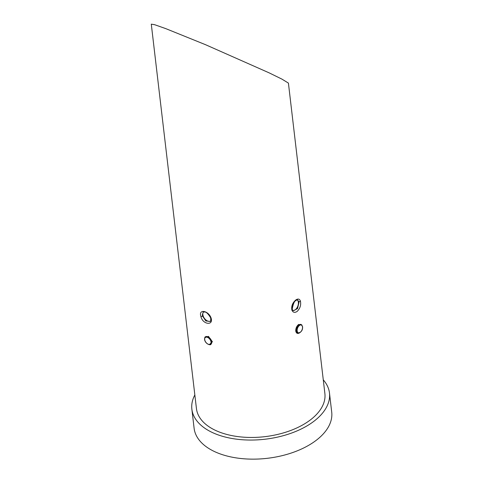 <?xml version="1.0" encoding="UTF-8"?>
<svg xmlns="http://www.w3.org/2000/svg" width="483" height="483" viewBox="0 0 483 483"><rect width="100%" height="100%" fill="white"/><g stroke="black" fill="none" stroke-linecap="round" stroke-linejoin="round"><path stroke-width="0.72" d="M297.516 299.961C297.685 299.436 296.773 299.871 294.793 301.271C292.402 304.091 291.533 306.802 292.185 309.392L293.338 310.72L297.51 308.625L298.971 302.521L298.766 301.537L297.522 299.961L296.954 299.925C296.64 300.45 293.899 299.098 292.185 309.392L292.185 309.392A1.153 0.761 160.2 0 1 291.895 310.183C291.195 306.252 292.487 302.865 295.765 300.009C297.993 298.47 299.545 298.82 300.414 301.072C301.211 305.027 300.106 308.492 297.105 311.463C294.757 312.96 293.018 312.531 291.895 310.183M293.006 310.539A5.772 3.327 111.3 0 0 296.876 308.015A5.772 3.327 111.3 0 0 298.379 302.292A5.772 3.327 111.3 0 0 297.202 299.901M210.624 317.802C208.179 313.733 206.138 311.789 204.49 311.97L203.156 312.175L202.347 314.982L202.57 316.093L205.8 320.941L210.063 321.418C210.666 321.606 210.854 320.398 210.624 317.802L210.624 317.802A1.153 0.495 -17.9 0 0 211.083 318.031C213.643 325.959 202.582 324.546 200.904 316.48C198.211 308.631 208.565 310.611 211.083 318.031M203.446 312.024A5.772 3.466 -126.7 0 0 202.842 314.614A5.772 3.466 -126.7 0 0 205.782 319.837A5.772 3.466 -126.7 0 0 210.334 321.171M299.617 332.841C297.576 334.031 296.284 333.415 295.741 331C295.681 328.331 296.647 326.146 298.633 324.443L301.887 324.938M301.084 324.449L299.031 324.962C297.208 326.508 296.321 328.5 296.369 330.933L297.8 333.083A4.619 2.663 -68.7 0 1 296.52 330.988A4.619 2.663 -68.7 0 1 299.031 324.962A4.619 2.663 -68.7 0 1 301.157 324.479L301.084 324.449M210.914 344.264L211.796 341.837C211.27 339.464 209.906 337.768 207.708 336.742L205.396 336.856A4.619 2.771 53.3 0 1 207.708 336.742A4.619 2.771 53.3 0 1 211.669 341.934A4.619 2.771 53.3 0 1 210.914 344.264C210.884 345.532 205.396 344.403 204.532 339.38C204.732 337.545 205.021 336.705 205.396 336.856M204.732 337.702L208.475 336.379L212.417 341.741L209.284 344.657M323.278 379.849A69.274 38.392 173.3 0 1 329.472 392.999A69.274 38.392 173.3 0 1 313.407 421.653A69.274 38.392 173.3 0 1 239.145 439.47A69.274 38.392 173.3 0 1 191.866 409.161A69.274 38.392 173.3 0 1 194.842 394.937M329.472 392.999L331.712 412.09A69.274 38.392 173.3 0 1 315.653 440.744A69.274 38.392 173.3 0 1 241.385 458.56A69.274 38.392 173.3 0 1 194.106 428.252L191.866 409.161M288.417 83.094L281.939 79.127L269.073 72.824L205.468 44.671L165.754 28.618L154.651 24.705L151.288 24.15L196.448 408.624A64.656 35.833 173.3 0 0 240.582 436.91A64.656 35.833 173.3 0 0 309.893 420.282A64.656 35.833 173.3 0 0 324.884 393.536L288.417 83.094M298.766 301.537A1.153 0.791 -17.5 0 0 300.414 301.072M202.57 316.093A1.153 0.459 164.3 0 1 200.904 316.48M295.741 331L296.369 330.933M297.166 330.903A4.154 2.397 111.3 0 0 300.233 332.352A4.154 2.397 111.3 0 0 302.497 326.931A4.154 2.397 111.3 0 0 299.424 325.482A4.154 2.397 111.3 0 0 297.166 330.903M212.417 341.741L211.796 341.837M204.695 339.549A4.154 2.493 -126.7 0 0 208.264 344.216A4.154 2.493 -126.7 0 0 211.023 342.018A4.154 2.493 -126.7 0 0 207.455 337.345A4.154 2.493 -126.7 0 0 204.695 339.549M301.157 324.479L302.599 326.743C302.781 330.348 301.181 332.461 297.8 333.083"/></g></svg>
